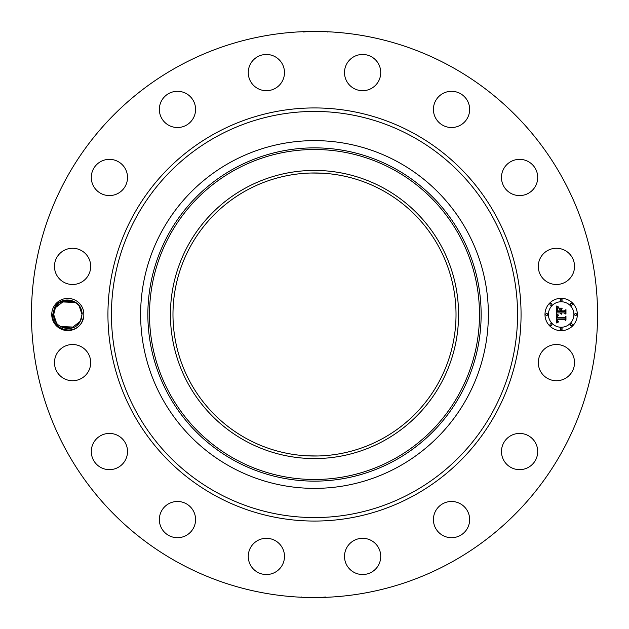 <?xml version="1.0" encoding="UTF-8"?>
<svg xmlns="http://www.w3.org/2000/svg" width="629" height="629" viewBox="0 0 629 629"><rect width="100%" height="100%" fill="white"/><g stroke="black" fill="none" stroke-linecap="round" stroke-linejoin="round"><path stroke-width="0.94" d="M178.801 562.9A283.05 283.05 0 0 1 66.1 178.801A283.05 283.05 0 0 1 450.199 66.1A283.05 283.05 0 0 1 562.9 450.199A283.05 283.05 0 0 1 178.801 562.9M324.981 31.647L325.657 31.67M323.731 31.599L322.968 31.576M320.704 31.521L317.826 31.466M304.837 31.615L303.783 31.654M303.076 31.993L308.949 31.505M304.019 597.353L303.343 597.33M305.269 597.401L306.032 597.424M308.296 597.479L311.174 597.534M324.163 597.385L325.217 597.346M325.924 597.007L320.051 597.495M53.717 306.787A16.095 16.095 0 0 1 83.814 312.519L81.959 313.439A14.152 14.152 0 0 0 81.778 312.015C80.512 299.168 61.092 295.19 54.723 307.329L52.726 314.453C51.468 329.549 74.434 336.444 81.856 322.158L83.814 316.481A16.095 16.095 0 0 1 60.125 328.621A16.095 16.095 0 0 1 53.717 306.787M83.814 312.519L83.814 316.481M572.319 371.307A18.115 18.115 0 0 1 547.733 378.516A18.115 18.115 0 0 1 540.523 353.938A18.115 18.115 0 0 1 565.101 346.721A18.115 18.115 0 0 1 572.319 371.307M508.224 437.43A18.115 18.115 0 0 1 533.699 440.174A18.115 18.115 0 0 1 530.955 465.641A18.115 18.115 0 0 1 505.48 462.897A18.115 18.115 0 0 1 508.224 437.43M446.433 502.209A18.115 18.115 0 0 1 468.919 514.491A18.115 18.115 0 0 1 456.638 536.969A18.115 18.115 0 0 1 434.152 524.688A18.115 18.115 0 0 1 446.433 502.209M364.561 538.408A18.115 18.115 0 0 1 380.631 558.355A18.115 18.115 0 0 1 360.684 574.426A18.115 18.115 0 0 1 344.613 554.479A18.115 18.115 0 0 1 364.561 538.408M275.062 540.523A18.115 18.115 0 0 1 282.279 565.101A18.115 18.115 0 0 1 257.693 572.319A18.115 18.115 0 0 1 250.484 547.733A18.115 18.115 0 0 1 275.062 540.523M191.57 508.224A18.115 18.115 0 0 1 188.826 533.699A18.115 18.115 0 0 1 163.359 530.955A18.115 18.115 0 0 1 166.103 505.48A18.115 18.115 0 0 1 191.57 508.224M126.791 446.433A18.115 18.115 0 0 1 114.509 468.919A18.115 18.115 0 0 1 92.031 456.638A18.115 18.115 0 0 1 104.312 434.152A18.115 18.115 0 0 1 126.791 446.433M90.592 364.561A18.115 18.115 0 0 1 70.645 380.631A18.115 18.115 0 0 1 54.574 360.684A18.115 18.115 0 0 1 74.521 344.613A18.115 18.115 0 0 1 90.592 364.561M88.477 275.062A18.115 18.115 0 0 1 63.899 282.279A18.115 18.115 0 0 1 56.681 257.693A18.115 18.115 0 0 1 81.267 250.484A18.115 18.115 0 0 1 88.477 275.062M120.776 191.57A18.115 18.115 0 0 1 95.301 188.826A18.115 18.115 0 0 1 98.045 163.359A18.115 18.115 0 0 1 123.52 166.103A18.115 18.115 0 0 1 120.776 191.57M182.567 126.791A18.115 18.115 0 0 1 160.081 114.509A18.115 18.115 0 0 1 172.362 92.031A18.115 18.115 0 0 1 194.848 104.312A18.115 18.115 0 0 1 182.567 126.791M264.439 90.592A18.115 18.115 0 0 1 248.369 70.645A18.115 18.115 0 0 1 268.316 54.574A18.115 18.115 0 0 1 284.387 74.521A18.115 18.115 0 0 1 264.439 90.592M353.938 88.477A18.115 18.115 0 0 1 346.721 63.899A18.115 18.115 0 0 1 371.307 56.681A18.115 18.115 0 0 1 378.516 81.267A18.115 18.115 0 0 1 353.938 88.477M437.43 120.776A18.115 18.115 0 0 1 440.174 95.301A18.115 18.115 0 0 1 465.641 98.045A18.115 18.115 0 0 1 462.897 123.52A18.115 18.115 0 0 1 437.43 120.776M502.209 182.567A18.115 18.115 0 0 1 514.491 160.081A18.115 18.115 0 0 1 536.969 172.362A18.115 18.115 0 0 1 524.688 194.848A18.115 18.115 0 0 1 502.209 182.567M538.408 264.439A18.115 18.115 0 0 1 558.355 248.369A18.115 18.115 0 0 1 574.426 268.316A18.115 18.115 0 0 1 554.479 284.387A18.115 18.115 0 0 1 538.408 264.439M561.154 330.673A16.173 16.173 0 0 1 544.981 314.5A16.173 16.173 0 0 1 561.154 298.327A16.173 16.173 0 0 1 577.336 314.5A16.173 16.173 0 0 1 561.154 330.673M81.778 312.015L81.998 314.586L81.243 319.037A14.152 14.152 0 0 1 80.724 320.365L81.039 319.618M382.353 190.304A141.525 141.525 0 0 1 438.696 382.353A141.525 141.525 0 0 1 246.647 438.696A141.525 141.525 0 0 1 190.304 246.647A141.525 141.525 0 0 1 382.353 190.304M307.4 455.844L318.25 455.978M321.6 173.156L310.75 173.022M81.998 314.469L79.223 306.095L81.998 314.469M74.804 302.179L61.414 301.889L63.411 301.055L61.414 301.889L73.994 301.755M81.959 313.439L81.998 314.414C82.658 300.198 61.414 295.056 55.423 307.715L58.442 303.917L55.423 307.715C61.414 295.056 82.658 300.198 81.998 314.414L80.26 321.285L81.998 314.586L80.26 321.285L77.241 325.083L80.26 321.285C74.269 333.944 53.025 328.802 53.693 314.586L55.423 307.715L53.693 314.586C53.025 328.802 74.269 333.944 80.26 321.285L71.447 328.189L60.368 326.514L74.269 327.111L72.304 327.929M245.428 188.063A144.072 144.072 0 0 0 188.063 383.572A144.072 144.072 0 0 0 383.572 440.937A144.072 144.072 0 0 0 440.937 245.428A144.072 144.072 0 0 0 245.428 188.063M397.858 161.912A173.871 173.871 0 0 1 467.088 397.858A173.871 173.871 0 0 1 231.142 467.088A173.871 173.871 0 0 1 161.912 231.142A173.871 173.871 0 0 1 488.371 314.5A173.871 173.871 0 0 1 231.142 467.088A173.871 173.871 0 0 1 231.142 161.912A173.871 173.871 0 0 1 397.858 161.912M56.453 322.905L53.693 314.531L56.5 322.96M561.154 301.755A12.745 12.745 0 0 1 573.9 314.5A12.745 12.745 0 0 1 561.154 327.245A12.745 12.745 0 0 1 548.417 314.5A12.745 12.745 0 0 1 561.154 301.755M546.695 313.517A0.983 0.983 0 0 1 547.678 314.5A0.983 0.983 0 0 1 546.695 315.483A0.983 0.983 0 0 1 545.72 314.5A0.983 0.983 0 0 1 546.695 313.517M561.154 299.058A0.983 0.983 0 0 1 562.137 300.041A0.983 0.983 0 0 1 561.154 301.024A0.983 0.983 0 0 1 560.18 300.041A0.983 0.983 0 0 1 561.154 299.058M550.933 303.296A0.983 0.983 0 0 1 551.916 304.279A0.983 0.983 0 0 1 550.933 305.254A0.983 0.983 0 0 1 549.95 304.279A0.983 0.983 0 0 1 550.933 303.296M575.614 313.517A0.983 0.983 0 0 1 576.596 314.5A0.983 0.983 0 0 1 575.614 315.483A0.983 0.983 0 0 1 574.639 314.5A0.983 0.983 0 0 1 575.614 313.517M571.384 303.296A0.983 0.983 0 0 1 572.359 304.279A0.983 0.983 0 0 1 571.384 305.254A0.983 0.983 0 0 1 570.401 304.279A0.983 0.983 0 0 1 571.384 303.296M561.154 329.942A0.983 0.983 0 0 1 560.18 328.959A0.983 0.983 0 0 1 561.154 327.976A0.983 0.983 0 0 1 562.137 328.959A0.983 0.983 0 0 1 561.154 329.942M550.933 325.704A0.983 0.983 0 0 1 549.95 324.721A0.983 0.983 0 0 1 550.933 323.746A0.983 0.983 0 0 1 551.916 324.721A0.983 0.983 0 0 1 550.933 325.704M571.384 325.704A0.983 0.983 0 0 1 570.401 324.721A0.983 0.983 0 0 1 571.384 323.746A0.983 0.983 0 0 1 572.359 324.721A0.983 0.983 0 0 1 571.384 325.704M60.879 326.821L74.269 327.111L60.376 326.522L71.447 328.189L80.26 321.285C74.269 333.944 53.025 328.802 53.693 314.586L55.423 307.715L53.693 314.586C53.025 328.802 74.269 333.944 80.26 321.285L81.998 314.414C82.658 300.198 61.414 295.056 55.423 307.715L64.244 300.811L75.315 302.486L61.414 301.889L63.411 301.055L61.414 301.889L75.315 302.478M556.319 314.492L558.458 315.522L557.176 316.293L556.956 317.999L564.614 318.085L565.385 317.252L565.385 320.483L564.559 319.493L557.53 319.493L557.664 320.806L558.654 321.561L557.601 321.073L556.995 319.493L557.192 321.309L558.583 321.938L556.39 322.96L556.319 314.492M556.767 314.052L558.764 315.255L556.767 314.052M557.868 315.939L557.53 317.511L564.638 317.519L565.966 316.395L565.966 320.012L565.778 316.788L564.693 317.731L557.333 317.731L557.868 315.939M556.319 313.847L556.319 306.512L558.442 307.667L557.097 308.8L556.909 311.481L560.211 311.481L560.211 311.048L557.294 311.048L557.333 309.138L558.017 308.108L557.483 310.868L560.211 310.868L560.211 309.798L559.016 308.674L561.98 308.674L560.809 309.861L560.809 311.481L564.37 311.481L565.29 310.569L565.29 314.044L564.37 312.888L561.327 312.888L561.595 313.981L560.809 312.888L561.217 314.288L560.211 312.888L557.231 312.888L556.319 313.847M556.751 305.969L558.914 307.243L556.751 305.969M559.267 308.155L562.318 308.155L559.267 308.155M561.398 309.421L561.398 310.868L564.425 310.868L565.966 309.625L565.966 313.714L565.778 310.018L564.512 311.048L561.21 311.048L561.398 309.421M80.26 321.285L81.998 314.414C82.658 300.198 61.414 295.056 55.423 307.715L58.442 303.917L55.423 307.715C61.414 295.056 82.658 300.198 81.998 314.414L80.26 321.285C74.269 333.944 53.025 328.802 53.693 314.586L55.423 307.715L58.513 303.854L55.423 307.715L53.693 314.586C53.025 328.802 74.269 333.944 80.26 321.285L77.241 325.083L80.26 321.285L81.998 314.414C82.658 300.198 61.414 295.056 55.423 307.715C61.414 295.056 82.658 300.198 81.998 314.414L80.26 321.285L81.998 314.586L80.26 321.285L77.241 325.083L80.26 321.285C74.269 333.944 53.025 328.802 53.693 314.586L55.423 307.715L53.693 314.586C53.025 328.802 74.269 333.944 80.26 321.285L81.998 314.414C82.658 300.198 61.414 295.056 55.423 307.715C61.414 295.056 82.658 300.198 81.998 314.414L80.26 321.285C74.269 333.944 53.025 328.802 53.693 314.586L55.423 307.715L58.442 303.917L55.423 307.715L53.693 314.586C53.025 328.802 74.269 333.944 80.26 321.285L77.241 325.083L80.26 321.285L81.998 314.414C82.658 300.198 61.414 295.056 55.423 307.715L58.513 303.854L55.423 307.715C61.414 295.056 82.658 300.198 81.998 314.414L80.26 321.285C74.269 333.944 53.025 328.802 53.693 314.586L55.423 307.715L53.693 314.586C53.025 328.802 74.269 333.944 80.26 321.285L77.241 325.083L80.26 321.285L81.998 314.414C82.658 300.198 61.414 295.056 55.423 307.715L58.442 303.917L55.423 307.715C61.414 295.056 82.658 300.198 81.998 314.414L80.26 321.285C74.269 333.944 53.025 328.802 53.693 314.586L55.423 307.715L53.693 314.586C53.025 328.802 74.269 333.944 80.26 321.285L77.241 325.083M63.411 301.055L61.414 301.889L63.411 301.055M72.272 327.945L74.269 327.111M53.693 314.531L55.234 320.932L53.693 314.531M81.998 314.414C82.658 300.198 61.414 295.056 55.423 307.715M413.528 133.222A206.564 206.564 0 0 1 495.778 413.528A206.564 206.564 0 0 1 215.472 495.778A206.564 206.564 0 0 1 133.222 215.472A206.564 206.564 0 0 1 413.528 133.222M411.853 136.296A203.065 203.065 0 0 1 492.704 411.853A203.065 203.065 0 0 1 217.147 492.704A203.065 203.065 0 0 1 136.296 217.147A203.065 203.065 0 0 1 411.853 136.296M235.403 169.712A164.979 164.979 0 0 0 169.712 393.597A164.979 164.979 0 0 0 393.597 459.288A164.979 164.979 0 0 0 459.288 235.403A164.979 164.979 0 0 0 235.403 169.712M234.609 168.257A166.646 166.646 0 0 0 168.257 394.391A166.646 166.646 0 0 0 394.391 460.743A166.646 166.646 0 0 0 460.743 234.609A166.646 166.646 0 0 0 234.609 168.257M53.693 314.586L52.726 314.547M327.733 32.04L327.284 31.741M301.267 596.96L301.716 597.259"/></g></svg>
